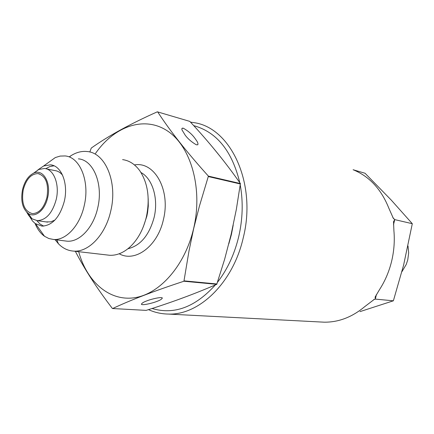 <?xml version="1.0" encoding="UTF-8"?>
<svg xmlns="http://www.w3.org/2000/svg" width="434" height="434" viewBox="0 0 434 434"><rect width="100%" height="100%" fill="white"/><g stroke="black" fill="none" stroke-linecap="round" stroke-linejoin="round"><path stroke-width="0.65" d="M185.193 135.18L181.879 129.723L181.949 128.328L183.398 128.247C188.025 130.867 191.736 134.041 194.535 137.768L196.971 141.218L197.947 143.328L197.882 144.755L196.358 144.81C191.665 142.086 187.944 138.88 185.193 135.18M156.636 301.489C160.01 300.333 161.915 299.156 162.338 297.968C161.095 296.59 149.703 299.579 146.942 300.843C143.649 301.993 141.799 303.144 141.397 304.294C142.536 305.688 153.815 302.764 156.636 301.489M46.959 197.313C48.906 183.832 45.906 175.922 37.953 173.584C31.015 173.86 26.1 179.307 23.203 189.935C21.217 203.427 24.293 211.325 32.425 213.637C39.196 213.289 44.04 207.848 46.959 197.313M22.519 189.718C20.566 200.622 22.432 208.499 28.112 213.344C34.834 218.416 45.027 210.409 47.686 197.541C51.38 182.551 43.004 168.468 33.668 173.166C28.291 175.868 24.575 181.385 22.519 189.718M26.762 212.226L28.72 215.541L31.118 218.107L32.002 218.779L37.253 220.651C46.091 220.19 52.416 213.116 56.23 199.418C59.832 184.439 53.756 168.994 44.442 168.495L38.81 169.461L33.451 173.264M46.042 221.91L50.724 221.866L54.928 220.065M29.837 216.886L32.452 220.917L35.165 223.532L41.962 226.136C52.384 225.588 59.838 217.282 64.335 201.202C68.577 183.587 61.373 165.452 50.404 164.833L43.639 165.978L37.904 169.895M54.044 165.81L49.834 166.58L45.7 168.707M35.089 223.472C37.362 229.136 40.503 233.4 44.501 236.264L48.852 238.532L53.556 239.481C65.99 240.555 79.932 225.577 84.239 205.586C90.06 181.564 80.03 156.913 65.008 155.942L60.174 156.077L55.324 157.553L46.357 164.019M64.818 240.897L67.14 241.19C79.579 242.27 93.478 227.541 97.737 207.848C103.487 184.195 93.408 159.869 78.386 158.86M55.091 239.671L58.438 243.783C62.854 248.308 67.937 250.754 73.693 251.112C88.764 252.338 105.625 234.631 110.789 210.848C117.771 182.226 105.44 152.876 87.261 151.542C81.57 150.907 75.966 152.41 70.449 156.045L69.261 156.869M107.003 254.97L109.693 255.279C116.502 255.583 123.093 252.973 129.468 247.451C137.594 240.045 143.242 229.825 146.41 216.788C150.121 198.392 147.902 183.034 139.764 170.714C135.017 164.231 129.294 160.531 122.6 159.62M143.388 226.608L146.866 216.159L147.598 212.405L148.287 206.085L148.195 198.598M78.673 251.687C86.833 281.46 108.907 301.315 134.214 297.778C159.457 294.344 184.998 265.782 193.64 228.458C203.031 188.551 190.971 146.453 167.638 131.057C144.321 115.428 114.288 126.294 95.513 153.43M75.342 251.302C84.587 269.237 96.918 288.274 112.325 308.406L112.628 308.531C131.312 299.78 155.079 290.682 183.929 281.237L188.991 250.96L193.694 228.474L199.423 206.128L208.401 176.123L240.398 183.56C225.658 162.457 208.792 141.728 189.804 121.39L157.336 111.82C130.509 123.766 108.484 135.853 91.259 148.075L89.822 152.025M112.628 308.531L146.149 310.375C171.403 302.482 194.931 293.796 216.734 284.33L224.611 259.348L231.094 234.534L236.329 209.47L240.398 183.56M240.479 184.016L208.483 176.595M184.2 280.879L217.005 283.982M216.734 284.33L183.929 281.237M208.401 176.123C187.065 152.502 170.15 131.09 157.656 111.88M36.792 220.608L39.982 223.993L43.693 226.119M62.615 175.265C60.359 172.455 57.706 170.877 54.668 170.54L46.335 168.875M193.694 125.632C216.723 132.001 232.092 151.027 239.801 182.714M240.295 185.269C243.262 202.016 242.731 219.175 238.695 236.742C234.479 254.188 227.454 269.313 217.618 282.116M190.499 122.144L193.662 122.605C230.492 127.227 257.069 183.137 243.252 237.794C233.134 282.767 199.087 315.388 168.327 314.07C161.372 313.95 154.759 312.475 148.482 309.637M233.204 225.137L231.382 234.615L228.81 243.854M188.785 295.695L176.833 300.1M408.02 246.007L408.671 252.876L407.765 259.847L406.246 264.447L401.9 271.738M392.846 217.57L394.745 219.62L393.524 221.709L393.909 230.72C394.815 241.044 394.029 251.319 391.549 261.556C389.016 271.776 385.001 281.129 379.506 289.624L375.122 297.03M359.97 311.628L393.372 300.805L403.604 265.131L412.3 223.694L394.745 219.62L393.329 218.324L388.723 207.913C381.155 189.126 369.356 176.426 353.336 169.824M376.452 294.469L375.323 299.102L374.401 299.286L364.631 306.724C352.023 317.194 338.515 322.348 324.1 322.18L320.444 321.99M393.372 300.805L375.323 299.102L375.117 297.046M412.3 223.694L391.137 199.965L365.054 173.264L353.097 169.727M212.345 146.893L221.118 157.661M215.356 284.921C195.262 307.191 174.153 315.046 152.03 308.498M127.889 248.78C140.491 245.666 149.242 235.201 154.13 217.374C158.643 198.718 152.54 178.64 140.979 172.526M119.187 253.771C135.142 262.809 157.71 246.235 163.428 219.517C170.822 190.163 154.466 161.139 134.442 164.92M375.323 299.102L373.69 299.612M394.745 219.62L393.481 224.807M183.398 128.247L182.627 128.095M162.338 297.968L161.497 297.648M39.364 173.855L37.953 173.584M28.112 213.344L32.002 218.779M47.577 222.132L37.253 220.651M52.677 165.3L50.404 164.833M35.653 223.884L44.501 236.264M67.14 241.19L53.556 239.481M56.805 239.888L58.438 243.783M109.693 255.279L73.693 251.112M69.657 156.956L70.449 156.045M43.639 165.978L55.324 157.553M33.668 173.166L38.81 169.461M168.327 314.07L324.1 322.18"/></g></svg>
